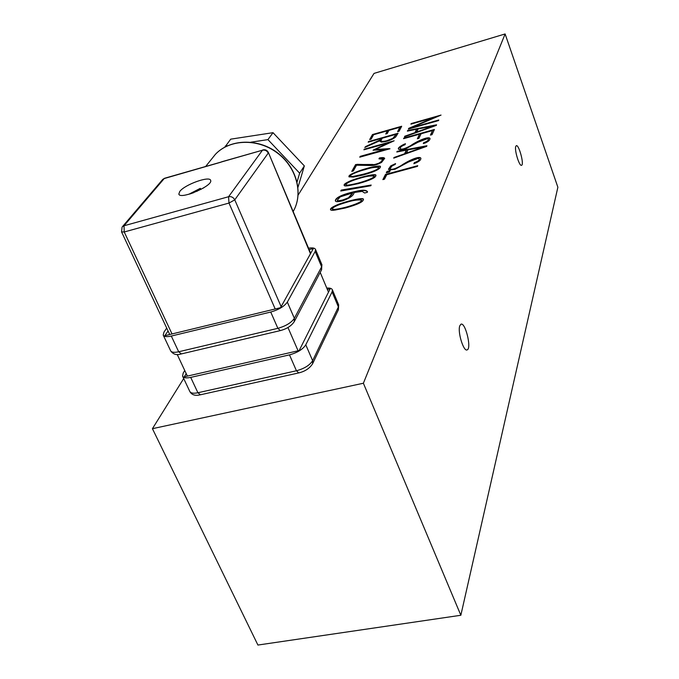 <?xml version="1.0" encoding="UTF-8"?>
<svg xmlns="http://www.w3.org/2000/svg" width="679" height="679" viewBox="0 0 679 679"><rect width="100%" height="100%" fill="white"/><g stroke="black" fill="none" stroke-linecap="round" stroke-linejoin="round"><path stroke-width="1.02" d="M362.213 191.376L354.141 192.505C353.666 195.467 349.829 198.234 342.649 200.806C338.015 201.977 335.579 201.969 335.358 200.772L335.333 200.678C335.842 196.036 350.067 192.48 357.247 191.054C362.722 189.78 366.134 189.976 367.475 191.639L367.39 192.284L364.64 193.023L362.213 191.376L354.141 192.505C353.666 195.467 349.829 198.234 342.649 200.806C338.015 201.977 335.579 201.969 335.358 200.772L335.333 200.678C335.842 196.036 350.067 192.48 357.247 191.054C362.722 189.78 366.134 189.976 367.475 191.639L367.39 192.284L364.64 193.023L362.213 191.376M348.726 185.647C345.806 186.122 344.287 186.038 344.177 185.384C343.625 184.264 346.315 182.515 352.223 180.139C362.773 176.404 376.641 173.221 375.928 175.386C376.022 177.575 370.208 180.308 358.495 183.593L348.726 185.647C345.806 186.122 344.287 186.038 344.177 185.384C343.625 184.264 346.315 182.515 352.223 180.139C362.773 176.404 376.641 173.221 375.928 175.386C376.022 177.575 370.208 180.308 358.495 183.593L348.726 185.647M356.551 165.209L353.326 170.972L351.773 171.405L355.626 164.547L372.839 164.462C373.306 164.895 375.326 164.471 378.899 163.172L380.944 161.848L382.931 159.293L378.958 158.827L379.417 157.952C382.557 157.375 384.314 157.52 384.67 158.394L381.53 162.442C377.473 164.462 374.239 165.481 371.837 165.498L356.551 165.209L353.326 170.972L351.773 171.405L355.626 164.547L372.839 164.462C373.306 164.895 375.326 164.471 378.899 163.172L380.944 161.848L382.931 159.293L378.958 158.827L379.417 157.952C382.557 157.375 384.314 157.52 384.67 158.394L381.53 162.442C377.473 164.462 374.239 165.481 371.837 165.498L356.551 165.209M381.343 142.106L379.434 140.901L364.801 147.453L365.769 146.486L379.875 140.086L380.647 138.66L368.179 142.183L368.527 141.572L398.064 133.228L395.653 137.031C391.808 139.967 387.038 141.656 381.343 142.106L379.434 140.901L364.801 147.453L365.769 146.486L379.875 140.086L380.647 138.66L368.179 142.183L368.527 141.572L398.064 133.228L395.653 137.031C391.808 139.967 387.038 141.656 381.343 142.106M386.75 174.715L384.501 179.171L382.863 179.612L385.468 174.452L417.746 165.676L417.424 166.372L386.75 174.715L384.501 179.171L382.863 179.612L385.468 174.452L417.746 165.676L417.424 166.372L386.75 174.715M408.495 162.009L395.11 169.232L389.619 169.937L388.456 169.232L390.722 165.897L395.577 163.588L395.127 164.488L392.106 165.905L390.094 168.596C391.036 170.191 394.703 169.19 401.111 165.608C405.864 162.111 419.096 155.228 420.878 158.224C421.056 160.108 418.714 161.942 413.851 163.715L414.385 162.578C417.857 161.424 419.469 160.193 419.215 158.894L418.264 158.351L408.495 162.009L395.11 169.232L389.619 169.937L388.456 169.232L390.722 165.897L395.577 163.588L395.127 164.488L392.106 165.905L390.094 168.596C391.036 170.191 394.703 169.19 401.111 165.608C405.864 162.111 419.096 155.228 420.878 158.224C421.056 160.108 418.714 161.942 413.851 163.715L414.385 162.578C417.857 161.424 419.469 160.193 419.215 158.894L418.264 158.351L408.495 162.009M417.941 142.259L405.015 149.185L399.778 149.711L398.598 149.168C397.614 148.285 399.345 146.689 403.801 144.364L405.473 143.719L404.947 144.78C401.917 145.807 400.338 147.029 400.211 148.429C401.119 149.932 404.684 148.956 410.905 145.501C415.09 142.284 428.457 135.639 430.036 138.499C429.977 140.154 428.262 141.69 424.893 143.108L423.297 143.549L423.696 142.692C426.955 141.521 428.525 140.324 428.398 139.11L427.405 138.703L417.941 142.259L405.015 149.185L399.778 149.711L398.598 149.168C397.614 148.285 399.345 146.689 403.801 144.364L405.473 143.719L404.947 144.78C401.917 145.807 400.338 147.029 400.211 148.429C401.119 149.932 404.684 148.956 410.905 145.501C415.09 142.284 428.457 135.639 430.036 138.499C429.977 140.154 428.262 141.69 424.893 143.108L423.297 143.549L423.696 142.692C426.955 141.521 428.525 140.324 428.398 139.11L427.405 138.703L417.941 142.259M436.563 124.809L436.291 125.411L404.489 136.827L404.803 136.207L414.954 132.651L416.651 129.197L407.375 131.123L407.68 130.512L436.563 124.809L436.291 125.411L404.489 136.827L404.803 136.207L414.954 132.651L416.651 129.197L407.375 131.123L407.68 130.512L436.563 124.809M152.427 428.687L183.703 378.534L152.427 428.687L363.384 383.236L505.117 33.95L374.036 73.4L298.149 195.051L374.036 73.4L505.117 33.95L557.875 187.243L460.846 615.267L257.918 645.05L152.427 428.687L363.384 383.236L505.117 33.95L557.875 187.243L460.846 615.267L363.384 383.236L460.846 615.267L257.918 645.05L152.427 428.687M438.778 119.996L438.507 120.599L408.385 129.112L408.792 128.314L434.153 117.543L410.897 124.147L411.194 123.553L441.044 115.074L411.219 127.796L438.778 119.996L438.507 120.599L408.385 129.112L408.792 128.314L434.153 117.543L410.897 124.147L411.194 123.553L441.044 115.074L411.219 127.796L438.778 119.996M434.407 129.485L432.022 134.671L430.444 135.104L432.557 130.546L421.107 133.755L418.918 138.329L417.347 138.771L419.554 134.196L403.547 138.686L403.861 138.058L434.407 129.485L432.022 134.671L430.444 135.104L432.557 130.546L421.107 133.755L418.918 138.329L417.347 138.771L419.554 134.196L403.547 138.686L403.861 138.058L434.407 129.485M426.93 145.739L426.633 146.384L393.718 158.139L394.058 157.477L404.557 153.81L406.382 150.11L396.816 152.011L397.139 151.366L426.93 145.739L426.633 146.384L393.718 158.139L394.058 157.477L404.557 153.81L406.382 150.11L396.816 152.011L397.139 151.366L426.93 145.739M390.238 170.556L389.542 171.948L386.292 172.831L386.996 171.447L390.238 170.556L389.542 171.948L386.292 172.831L386.996 171.447L390.238 170.556M373.611 134.731L371.15 139.127L369.665 139.551L372.465 134.552L401.688 126.252L399.108 131.225L397.597 131.65L399.88 127.27L388.931 130.385L387.217 133.568L385.723 133.992L387.437 130.801L373.611 134.731L371.15 139.127L369.665 139.551L372.465 134.552L401.688 126.252L399.108 131.225L397.597 131.65L399.88 127.27L388.931 130.385L387.217 133.568L385.723 133.992L387.437 130.801L373.611 134.731M389.186 148.625L359.751 157.189L360.235 156.34L384.764 149.49L373.051 150.246L388.201 142.989L363.902 149.804L364.258 149.176L394.134 140.791L375.207 149.473L389.992 148.76L359.751 157.189L360.235 156.34L384.764 149.49L373.051 150.246L388.201 142.989L363.902 149.804L364.258 149.176L394.134 140.791L375.207 149.473L389.186 148.625M353.479 177.066L349.031 176.803C348.31 175.674 350.933 173.977 356.891 171.702C367.585 167.543 381.097 164.7 380.444 166.72C380.316 169.071 374.545 171.838 363.129 175.004L353.479 177.066L349.031 176.803C348.31 175.674 350.933 173.977 356.891 171.702C367.585 167.543 381.097 164.7 380.444 166.72C380.316 169.071 374.545 171.838 363.129 175.004L353.479 177.066M341.291 190.069L371.158 185.036L370.785 185.749L340.756 191.02L341.291 190.069L371.158 185.036L370.785 185.749L340.756 191.02L341.291 190.069L370.963 185.401L341.291 190.069M335.214 210.04C332.235 210.49 330.681 210.371 330.554 209.684C329.977 208.461 332.778 206.603 338.957 204.116C349.821 200.297 364.114 197.114 363.418 199.414C363.528 201.79 357.493 204.659 345.297 208.012L335.214 210.04C332.235 210.49 330.681 210.371 330.554 209.684C329.977 208.461 332.778 206.603 338.957 204.116C349.821 200.297 364.114 197.114 363.418 199.414C363.528 201.79 357.493 204.659 345.297 208.012L335.214 210.04M345.288 207.715C350.44 206.365 361.814 202.766 361.814 200.543L361.686 200.22C358.24 199.524 353.088 200.263 346.214 202.427C337.684 204.888 333.033 207.07 332.26 208.971C332.43 209.947 336.725 209.421 345.153 207.392C350.313 206.043 361.678 202.444 361.686 200.22C358.24 199.524 353.088 200.263 346.214 202.427C337.684 204.888 333.033 207.07 332.26 208.971C332.43 209.947 336.725 209.421 345.153 207.392C350.313 206.043 361.678 202.444 361.686 200.22L361.814 200.543C361.814 202.766 350.44 206.365 345.288 207.715L345.288 207.715C336.86 209.743 332.557 210.261 332.387 209.285C332.557 210.261 336.86 209.743 345.288 207.715M339.093 204.438C349.388 200.797 363.469 197.589 363.443 199.533C363.469 197.589 349.388 200.797 339.093 204.438L339.093 204.438C333.126 206.823 330.317 208.64 330.656 209.879C330.317 208.64 333.126 206.823 339.093 204.438M335.46 200.992L335.46 200.992C335.969 196.341 350.194 192.794 357.375 191.368L357.375 191.368C362.578 190.154 365.956 190.281 367.5 191.75C365.956 190.281 362.578 190.154 357.375 191.368C350.194 192.794 335.969 196.341 335.46 200.992L335.46 200.992M341.087 190.96L341.418 190.375L341.087 190.96M352.511 192.946L340.204 196.876L337.276 200.203C337.488 200.959 339.466 200.831 343.192 199.821L348.497 197.767L352.511 192.946L340.204 196.876L337.276 200.203C337.488 200.959 339.466 200.831 343.192 199.821L348.497 197.767L352.511 192.946M337.404 200.517C337.624 201.281 339.593 201.154 343.319 200.144L348.624 198.09L352.639 193.26L348.624 198.09L343.319 200.144C339.593 201.154 337.624 201.281 337.404 200.517L337.404 200.517M416.6 132.015L433.27 126.082L418.086 128.968L416.6 132.015L433.27 126.082L418.086 128.968L416.711 132.312L433.38 126.387L416.6 132.015M358.342 183.033C363.316 181.692 374.214 178.212 374.256 176.15C370.938 175.555 365.964 176.319 359.318 178.424C351.094 180.835 346.596 182.931 345.815 184.696C345.959 185.613 350.135 185.061 358.342 183.033C363.316 181.692 374.214 178.212 374.256 176.15C370.938 175.555 365.964 176.319 359.318 178.424C351.094 180.835 346.596 182.931 345.815 184.696C345.959 185.613 350.135 185.061 358.342 183.033L358.461 183.347C363.435 182.006 374.341 178.526 374.375 176.464L374.375 176.464C374.341 178.526 363.435 182.006 358.461 183.347L358.342 183.033M407.79 130.809L436.402 125.157L407.79 130.809M415.064 132.948L416.651 129.197L415.064 132.948L404.803 136.207L415.064 132.948M406.263 153.157L423.518 147.054L407.858 149.889L406.263 153.157L423.518 147.054L407.858 149.889L406.382 153.462L423.637 147.368L406.263 153.157M430.741 135.028L432.557 130.546L430.741 135.028M397.257 151.672L426.76 146.095L397.257 151.672M404.676 154.125L406.382 150.11L404.676 154.125L394.058 157.477L404.676 154.125M392.802 138.355L396.23 134.264L382.15 138.236L380.877 140.825C381.394 141.605 383.363 141.572 386.792 140.748L392.802 138.355L396.23 134.264L382.15 138.236L380.877 140.825C381.394 141.605 383.363 141.572 386.792 140.748L392.912 138.652L396.23 134.264L392.802 138.355M386.903 141.037L392.912 138.652L386.903 141.037C383.482 141.869 381.513 141.894 380.995 141.113C381.513 141.894 383.482 141.869 386.903 141.037M368.638 141.869L397.86 133.61L368.638 141.869M379.994 140.383L380.647 138.66L379.994 140.383L365.879 146.774L379.994 140.383M355.44 175.946L363.095 174.24C368.705 172.856 378.687 169.733 378.789 167.467C375.411 166.949 370.751 167.696 364.801 169.725C360.43 170.641 349.278 174.673 350.67 176.107C350.763 176.693 352.359 176.642 355.44 175.946L363.095 174.24C368.705 172.856 378.687 169.733 378.789 167.467C375.411 166.949 370.751 167.696 364.801 169.725C360.43 170.641 349.278 174.673 350.67 176.107C350.763 176.693 352.359 176.642 355.44 175.946L363.223 174.545C368.833 173.162 378.806 170.047 378.916 167.772L378.916 167.772C378.806 170.047 368.833 173.162 363.223 174.545L355.44 175.946M360.091 157.095L360.235 156.34L384.883 149.796L360.091 157.095M352.35 180.444L352.35 180.444C362.34 176.896 375.988 173.697 375.954 175.513C375.988 173.697 362.34 176.896 352.35 180.444C346.655 182.727 343.964 184.433 344.27 185.562C343.964 184.433 346.655 182.727 352.35 180.444M350.788 176.413C350.89 176.998 352.477 176.947 355.558 176.251C352.477 176.947 350.89 176.998 350.788 176.413L350.788 176.413M357.01 172.008C367.144 168.036 380.452 165.167 380.469 166.839C380.452 165.167 367.144 168.036 357.01 172.008L357.01 172.008C351.264 174.18 348.633 175.836 349.133 176.981C348.633 175.836 351.264 174.18 357.01 172.008M345.942 185.011C346.086 185.927 350.254 185.367 358.461 183.347C350.254 185.367 346.086 185.927 345.942 185.011L345.942 185.011M379.536 158.258L384.696 158.496L379.417 157.952L379.255 158.784L379.536 158.258M381.063 162.154L383.024 159.523L381.063 162.154L378.899 163.172L381.063 162.154M372.958 164.768C373.425 165.201 375.445 164.776 379.018 163.478C375.445 164.776 373.425 165.201 372.958 164.768L357.044 164.335L372.958 164.768M355.745 164.844L357.162 164.641L355.626 164.547L352.112 171.312L355.745 164.844M375.317 149.77L389.296 148.922L375.317 149.77M364.368 149.473L392.64 141.538L364.368 149.473M373.518 149.915L388.201 142.989L373.518 149.915M386.037 133.899L387.437 130.801L386.037 133.899M397.911 131.556L399.88 127.27L397.911 131.556M372.576 134.841L401.484 126.633L372.465 134.552L369.987 139.458L372.576 134.841M385.596 174.766L417.56 166.075L385.468 174.452L383.194 179.528L385.596 174.766M387.115 171.753L390.035 170.964L386.996 171.447L386.614 172.738L387.115 171.753M414.513 162.892C417.975 161.738 419.588 160.507 419.333 159.209C419.588 160.507 417.975 161.738 414.513 162.892L414.182 163.597L414.513 162.892M401.23 165.922C405.906 162.578 418.349 155.847 420.895 158.334C418.349 155.847 405.906 162.578 401.23 165.922L401.23 165.922C394.83 169.504 391.155 170.505 390.221 168.91C391.155 170.505 394.83 169.504 401.23 165.922M393.973 164.564L390.841 166.202L393.973 164.564M388.549 169.427L390.841 166.202L388.549 169.427M423.815 142.997C427.074 141.826 428.636 140.629 428.517 139.416L428.517 139.416C428.636 140.629 427.074 141.826 423.815 142.997L423.594 143.464L423.815 142.997M411.024 145.807C415.141 142.76 427.651 136.216 430.062 138.626C427.651 136.216 415.141 142.76 411.024 145.807L411.024 145.807C404.803 149.261 401.238 150.237 400.33 148.735C401.238 150.237 404.803 149.261 411.024 145.807M403.92 144.669L405.253 144.152L403.92 144.669C399.575 146.902 397.835 148.463 398.692 149.355C397.835 148.463 399.575 146.902 403.92 144.669M403.98 138.363L434.237 129.876L403.98 138.363M417.644 138.686L419.554 134.196L417.644 138.686M411.33 128.085L438.609 120.378L411.33 128.085M411.304 123.85L439.321 115.888L411.304 123.85M408.902 128.603L434.153 117.543L408.902 128.603M515.76 146.443L516.252 145.722C518.807 144.041 524.392 164.505 521.599 165.277C519.452 166.864 514.275 150.178 515.76 146.443L516.252 145.722C518.807 144.041 524.392 164.505 521.599 165.277C519.452 166.864 514.275 150.178 515.76 146.443M459.759 325.852L460.905 324.223C465.319 321.77 471.863 348.59 467.16 349.872C463.638 352.053 457.434 331.98 459.759 325.852L460.905 324.223C465.319 321.77 471.863 348.59 467.16 349.872C463.638 352.053 457.434 331.98 459.759 325.852M224.927 147.054L230.707 139.161L273.009 132.677L304.345 165.897L297.988 187.285M225.182 146.095L227.584 145.73M250.899 142.191L267.933 139.611L273.009 132.677M267.933 139.611L299.66 173.187L304.345 165.897M299.66 173.187L297.062 181.964M272.644 149.533L279.51 154.388M309.132 249.626L313.35 248.548L280.554 307.68L164.836 335.689L168.069 330.953M166.72 328.084L163.978 332.09L163.206 335.053C164.038 336.733 166.728 337.073 171.303 336.054L270.734 312.034C278.746 309.726 284.28 306.416 287.336 302.087L315.183 251.442L315.54 249.499C314.878 247.971 312.544 247.538 308.529 248.2M184.764 370.547L183.228 372.992L182.558 376.098C183.449 377.906 186.156 378.347 190.706 377.397L289.483 354.871C297.436 352.664 302.868 349.312 305.788 344.822L332.099 291.911L332.396 289.865C331.836 288.439 329.96 287.854 326.769 288.091M327.354 289.475L330.181 288.787L299.176 350.542L184.221 376.828L186.216 373.628M187.379 376.098L177.194 354.43M298.081 350.788L287.955 327.507M328.483 292.174L320.199 272.415M179.808 191.402C184.883 184.476 209.947 175.538 210.651 180.436C213.291 185.8 179.833 200.101 178.84 194.033L179.808 191.402M220.998 162.171L164.216 178.552L124.002 225.776L228.568 196.723L262.476 150.203L221.566 161.814M204.328 166.983L204.922 166.618M202.809 188.363L204.031 187.625M189.764 194.016L193.795 192.641M188.787 194.287L200.22 188.372L197.148 191.257M200.22 188.372L201.222 189.254M294.38 321.405L321.456 270.038L321.617 266.822L294.355 318.332L294.219 321.71C291.342 325.954 286.708 328.916 280.325 330.597L277.864 328.322C285.859 326.056 291.35 322.72 294.355 318.332L287.336 302.087M315.54 249.499L321.948 264.835L321.617 266.822L315.183 251.442M163.333 335.316L170.565 350.653C171.414 352.393 174.121 352.757 178.679 351.773L277.864 328.322L270.734 312.034M171.303 336.054L178.679 351.773L181.361 353.912L280.087 330.656M321.608 269.75L321.838 264.581M312.713 363.528L338.312 309.913L338.388 306.95L332.099 291.911M305.788 344.822L312.637 360.676L312.586 363.774C309.649 368.358 305.041 371.405 298.76 372.915L296.443 370.768C304.37 368.595 309.768 365.226 312.637 360.676L338.388 306.95L338.541 304.574M182.693 376.378L189.747 391.342C190.655 393.192 193.371 393.667 197.912 392.751L296.443 370.768L289.483 354.871M190.706 377.397L197.912 392.751L200.432 394.779L298.539 372.966M205.737 166.389L215.353 154.379C229.757 138.94 257.672 138.007 277.117 152.512C296.698 166.847 303.742 193.481 293.158 211.542C303.64 193.668 296.604 167.076 276.973 152.716C257.468 138.168 229.612 139.11 215.353 154.379L211.508 159.192M275.19 308.979L228.993 203.063L124.223 231.98L124.002 225.776L122.458 226.65L162.756 179.392L164.598 178.263L262.476 150.203C265.031 149.745 266.949 150.713 268.23 153.106L234.764 199.847L228.993 203.063L228.568 196.723C231.293 196.256 233.364 197.3 234.764 199.847L281.131 306.636M310.693 253.343L268.409 152.546C267.212 150.237 265.345 149.363 262.807 149.915L263.019 149.855M268.409 152.546L310.464 253.751M162.4 179.816L164.836 178.187M172.025 333.949L124.223 231.98L121.558 231.904L122.101 227.066M181.089 353.98C176.718 355.44 173.255 354.421 170.701 350.933M332.396 289.865L338.66 304.863L338.422 309.675M200.169 394.83C195.246 396.027 191.817 394.966 189.891 391.639M169.733 334.509L121.592 231.972"/></g></svg>
